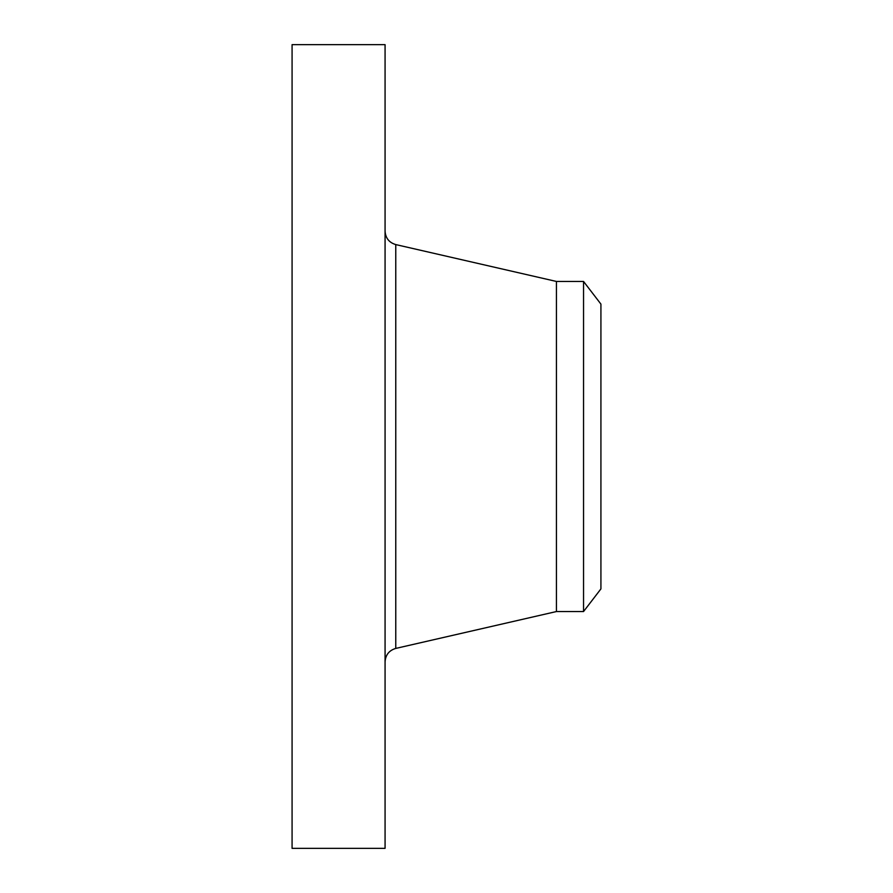 <?xml version="1.0" encoding="UTF-8"?>
<svg xmlns="http://www.w3.org/2000/svg" width="893" height="893" viewBox="0 0 893 893"><rect width="100%" height="100%" fill="white"/><g stroke="black" fill="none" stroke-linecap="round" stroke-linejoin="round"><path stroke-width="1.34" d="M292.078 848.35L292.078 44.65L385.073 44.65L385.073 848.35L292.078 848.35M600.922 304.1L600.922 588.9L583.542 611.549L583.542 281.451L600.922 304.1M583.542 611.549L556.428 611.549L556.428 281.451L395.766 244.582C389.091 242.583 385.53 238.107 385.073 231.153M556.428 611.549L395.766 648.418L395.766 244.582M583.542 281.451L556.428 281.451M395.766 648.418C389.091 650.417 385.53 654.893 385.073 661.847"/></g></svg>
